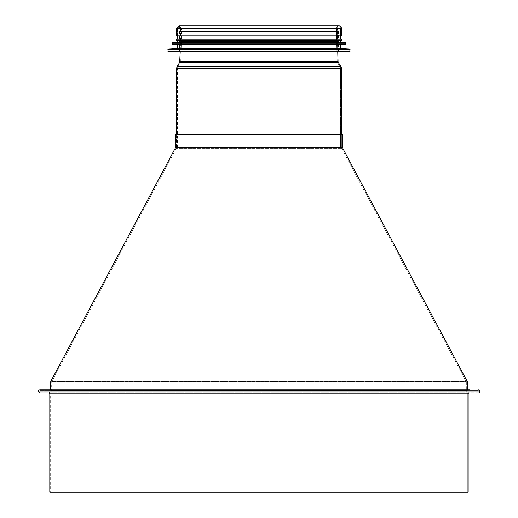 <?xml version="1.0" encoding="UTF-8"?>
<svg xmlns="http://www.w3.org/2000/svg" width="518" height="518" viewBox="0 0 518 518"><rect width="100%" height="100%" fill="white"/><g stroke="black" fill="none" stroke-linecap="round" stroke-linejoin="round"><path stroke-width="0.39" stroke-dasharray="2.59 1.94" d="M478.146 390.591A0.835 0.835 0 0 1 478.982 391.42A0.835 0.835 0 0 1 478.146 392.255A0.835 0.835 90 0 0 478.982 391.42A0.835 0.835 90 0 0 478.146 390.591L469.826 390.591L469.826 389.756L469.826 390.591L48.142 390.591L478.146 390.591L39.821 390.591L478.146 390.591M468.997 393.084L48.977 393.084L468.997 393.084M478.146 392.255L39.821 392.255L478.146 392.255M468.997 392.255A1.664 1.664 0 0 0 467.333 393.92A1.664 1.664 -90 0 1 468.997 392.255L48.977 392.255L468.997 392.255M467.333 492.1L50.641 492.1L467.333 492.1L467.333 393.92L467.333 492.1M49.806 492.1L468.162 492.1M469.826 389.756L39.821 389.756M39.821 393.084L478.146 393.084M341.401 147.377A1.994 1.994 0 0 0 341.634 148.323A1.994 1.994 -90 0 1 341.401 147.377L341.401 134.317L342.398 134.317L341.401 134.317L341.401 147.377L340.572 147.377L340.572 68.337A2.499 2.499 0 0 0 340.184 67.003L337.626 62.956A2.499 2.499 0 0 1 337.244 61.707L336.577 41.667A1.664 1.664 0 0 1 336.577 41.615L336.577 28.315A2.415 2.415 0 0 1 338.986 25.9A2.415 2.415 -90 0 0 336.577 28.315L336.577 41.615A1.664 1.664 -90 0 0 336.577 41.667L337.244 61.707A2.499 2.499 -90 0 0 337.626 62.956L340.184 67.003A2.499 2.499 90 0 1 340.572 68.337L340.572 147.377L341.401 147.377L176.573 147.377L341.401 147.377L341.401 134.317L176.573 134.317L341.401 134.317L341.401 147.377L176.573 147.377L341.401 147.377M341.634 148.323L466.213 381.63L341.634 148.323L176.334 148.323L341.634 148.323M466.213 381.63A0.997 0.997 0 0 1 466.336 382.103A0.997 0.997 90 0 0 466.213 381.63L51.755 381.63L466.213 381.63M467.333 390.255L467.333 389.756L467.333 390.255A0.997 0.997 90 0 0 468.33 391.252A0.997 0.997 0 0 1 467.333 390.255L50.641 390.255L467.333 390.255M466.336 382.103L466.336 390.255L466.336 382.103L51.638 382.103L466.336 382.103M466.336 390.255A1.994 1.994 0 0 0 468.33 392.255A1.994 1.994 -90 0 1 466.336 390.255L51.638 390.255L466.336 390.255M478.982 391.252L49.644 391.252L478.982 391.252L478.982 392.255L478.982 391.252L38.992 391.252L478.982 391.252M468.33 392.255L38.992 392.255L468.33 392.255M175.57 134.317L342.398 134.317M340.572 28.315A1.58 1.58 0 0 0 338.986 26.735A1.58 1.58 0 0 0 337.406 28.315A1.58 1.58 90 0 1 338.986 26.735A1.58 1.58 90 0 1 340.572 28.315L340.572 35.884L177.402 35.884L340.572 35.884L340.572 28.315L177.402 28.315L340.572 28.315L177.402 28.315L340.572 28.315L340.572 35.884L177.402 35.884L177.402 28.315L178.982 26.735L180.562 28.315L337.406 28.315L337.406 41.615L337.406 28.315L180.562 28.315L180.562 41.615L337.406 41.615A0.835 0.835 0 0 0 337.406 41.641A0.835 0.835 90 0 1 337.406 41.615L180.562 41.641L337.406 41.641L337.736 51.612L337.406 41.641L180.562 41.641L180.232 51.612M340.572 147.377L177.402 147.377L340.572 147.377M341.401 35.884L340.572 35.884M179.565 51.612L338.403 51.612L179.565 51.612L179.565 31.643L338.403 31.643L179.565 31.643C181.714 30.53 181.714 29.422 179.565 28.315L338.403 28.315L179.565 28.315M349.721 51.612L168.253 51.612M340.572 48.614L177.402 48.614M177.402 44.457L340.572 44.457L177.402 44.457M345.564 44.457L172.41 44.457M340.572 42.288L177.402 42.288M177.402 40.792L340.572 40.792L177.402 40.792M341.731 40.792L176.237 40.792M340.572 39.128L176.237 39.128M467.333 393.92L50.641 393.92L467.333 393.92M49.806 393.92L468.162 393.92M175.57 147.377L342.398 147.377M175.453 147.85L342.515 147.85M50.874 381.164L467.1 381.164M50.641 382.103L467.333 382.103M341.401 68.337L177.402 68.337L340.572 68.337L177.402 68.337L177.791 67.003L340.184 67.003L177.791 67.003L180.348 62.956L337.626 62.956L180.348 62.956L180.73 61.707L337.244 61.707L180.73 61.707L181.397 41.667L336.577 41.667L181.397 41.667L336.577 41.615L181.397 41.615L181.397 28.315L336.577 28.315L181.397 28.315L178.982 25.9L338.986 25.9M340.883 66.557L178.069 66.557M338.332 62.51L180.568 62.51M338.073 61.681L180.73 61.681M341.401 28.315L176.573 28.315M350.051 51.276L167.916 51.276M350.051 49.43L167.916 49.43M349.741 49.1L168.233 49.1M345.894 44.121L172.08 44.121M345.894 43.091L172.08 43.091M345.59 42.761L172.377 42.761M48.977 392.255C50.518 392.968 51.075 393.525 50.641 393.92L50.641 492.1M39.821 390.591L39.821 392.255M48.142 389.756L48.142 390.591M38.992 391.252L38.992 392.255M176.573 147.377L176.573 134.317L176.334 148.323L51.755 381.63L51.638 390.255C52.143 390.74 51.483 391.407 49.644 392.255M50.641 389.756L49.644 391.252M338.986 26.735L178.982 26.735L338.986 26.735M177.402 35.884L177.402 28.315M177.402 147.377L177.402 68.337M338.403 51.612L338.403 31.643C336.188 31.041 336.188 29.934 338.403 28.315"/><path stroke-width="0.78" d="M478.146 393.084A1.664 1.664 0 0 0 479.81 391.42A1.664 1.664 0 0 0 478.146 389.756A1.664 1.664 -90 0 1 479.81 391.42A1.664 1.664 -90 0 1 478.146 393.084L39.821 393.084C37.6 391.388 37.6 390.274 39.821 389.756L469.826 389.756M468.162 393.92A0.835 0.835 0 0 1 468.997 393.084A0.835 0.835 90 0 0 468.162 393.92L468.162 492.1L468.162 393.92L49.806 393.92L48.977 393.084M468.162 492.1L49.806 492.1L49.806 393.92M342.515 147.85A0.997 0.997 0 0 1 342.398 147.377A0.997 0.997 90 0 0 342.515 147.85L467.1 381.164L342.515 147.85L175.453 147.85L50.874 381.164L467.1 381.164A1.994 1.994 -90 0 1 467.333 382.103A1.994 1.994 0 0 0 467.1 381.164M467.333 389.756L467.333 382.103L467.333 389.756M342.398 134.317L342.398 147.377L342.398 134.317L175.57 134.317L175.453 147.85M338.986 25.9A2.415 2.415 0 0 1 341.401 28.315A2.415 2.415 -90 0 0 338.986 25.9L178.982 25.9L176.573 28.315L341.401 28.315L341.401 35.884L341.401 28.315M337.736 51.612L338.073 61.681L337.736 51.612M338.073 61.681A1.664 1.664 0 0 0 338.332 62.51A1.664 1.664 90 0 1 338.073 61.681L180.73 61.681M338.332 62.51L340.883 66.557L338.332 62.51L179.642 62.51L177.085 66.557L340.883 66.557A3.328 3.328 0 0 1 341.401 68.337A3.328 3.328 -90 0 0 340.883 66.557M341.401 68.337L341.401 134.317L341.401 68.337L177.402 68.337M177.402 39.128L177.402 35.884L176.573 35.884L341.401 35.884M167.916 49.43L168.253 51.612L349.721 51.612L350.051 49.43L167.916 49.43L168.233 49.1L349.741 49.1L350.051 49.43M168.233 49.1L177.402 48.614L340.572 48.614L349.741 49.1M177.402 48.614L177.402 44.457M172.08 43.091L172.41 44.457L345.564 44.457L345.894 43.091L172.08 43.091L172.377 42.761L345.59 42.761L345.894 43.091M172.377 42.761L177.402 42.288L340.572 42.288L345.59 42.761M177.402 42.288L177.402 40.792M341.731 39.128L176.237 39.128L176.237 40.792L341.731 40.792L341.731 39.128L340.572 39.128L340.572 35.884M342.398 147.377L175.57 147.377M467.333 382.103L50.641 382.103L50.874 381.164M178.069 66.557L177.085 66.557L176.573 68.337L176.573 134.317M180.568 62.51L179.642 62.51L180.232 51.612M167.916 51.276L350.051 51.276M172.08 44.121L345.894 44.121M50.641 382.103L50.641 389.756M176.573 35.884L176.573 28.315M340.572 48.614L340.572 44.457M340.572 42.288L340.572 40.792"/></g></svg>
